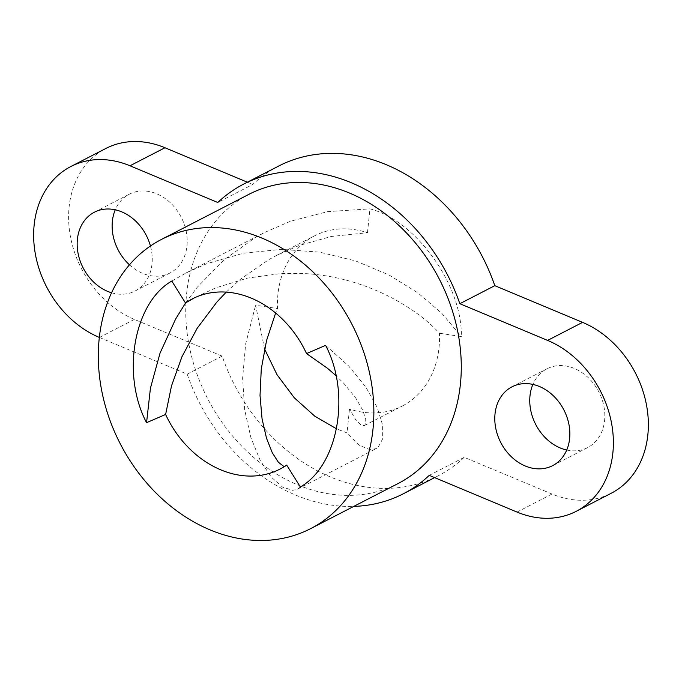 <?xml version="1.0" encoding="UTF-8"?>
<svg xmlns="http://www.w3.org/2000/svg" width="682" height="682" viewBox="0 0 682 682"><rect width="100%" height="100%" fill="white"/><g stroke="black" fill="none" stroke-linecap="round" stroke-linejoin="round"><path stroke-width="0.51" stroke-dasharray="3.41 2.56" d="M248.939 194.319A162.708 130.339 -117.3 0 0 188.249 340.633A162.708 130.339 -117.3 0 0 297.531 484.808A162.708 130.339 -117.3 0 0 398.092 483.538M278.64 166.067A174.208 139.554 -117.3 0 0 252.749 184.455L217.771 202.494M566.725 450.026A44.339 35.515 -117.3 0 0 587.62 447.605A44.339 35.515 -117.3 0 0 604.15 407.734A44.339 35.515 -117.3 0 0 574.372 368.451A44.339 35.515 -117.3 0 0 546.973 368.8A44.339 35.515 -117.3 0 0 532.889 384.409M129.469 264.821A44.339 35.515 -117.3 0 0 142.598 273.337A44.339 35.515 -117.3 0 0 169.997 272.988A44.339 35.515 -117.3 0 0 186.536 233.116A44.339 35.515 -117.3 0 0 156.758 193.833A44.339 35.515 -117.3 0 0 129.35 194.182A44.339 35.515 -117.3 0 0 115.267 209.792M364.333 425.594L402.363 405.978A95.736 76.691 -117.3 0 1 349.482 409.072L356.175 420.555L361.528 425.38L364.333 425.594L365.066 424.98L365.791 419.78L362.892 410.487L355.748 398.041L344.001 383.574L335.766 375.424M402.363 405.978A95.736 76.691 -117.3 0 0 439.464 333.234C413.676 305.05 360.164 274.923 299.458 273.388L280.549 273.593L247.6 278.086L215.555 287.932L194.242 297.932M276.577 255.418L314.607 235.81A95.736 76.691 -117.3 0 1 367.487 232.715L331.205 236.492L298.946 245.537L276.577 255.418L268.512 259.816L240.874 278.887L226.228 292.109M314.607 235.81A95.736 76.691 -117.3 0 0 277.506 308.554L275.639 313.012M286.687 465.073L284.667 466.411M247.353 182.196L252.749 184.455M517.033 512.071L552.002 494.032A95.736 76.691 -117.3 0 0 611.174 493.291M552.002 494.032L464.22 457.332A174.208 139.554 -117.3 0 1 438.33 475.721A174.208 139.554 -117.3 0 1 222.17 356.123L134.388 319.415A95.736 76.691 -117.3 0 1 70.084 234.591A95.736 76.691 -117.3 0 1 105.795 148.497M367.487 232.715L369.925 208.871C416.02 220.482 462.387 285.229 461.356 336.567L439.464 333.234M264.565 348.971L255.614 305.221L277.506 308.554M349.482 409.072L347.044 432.908L336.72 428.918M111.567 292.783A44.339 35.515 -117.3 0 0 135.027 291.026A44.339 35.515 -117.3 0 0 150.432 246.014M99.333 337.42A95.736 76.691 -117.3 0 0 99.41 337.454L187.2 374.154A174.208 139.554 -117.3 0 0 353.779 506.394M187.2 374.154L222.17 356.123M429.251 475.363L464.22 457.332M300.37 486.991L297.514 489.173L292.697 490.332L282.519 487.093L271.206 477.05L260.192 460.401L250.908 437.699L244.676 409.856L242.622 378.092L245.665 343.856L255.614 305.221M325.595 345.356L348.63 365.961L365.91 387.206L377.197 407.461L382.636 425.15L382.679 438.833L378.118 447.307L376.2 448.594L369.985 449.694L359.55 445.44L347.044 432.908M171.796 281.044L186.024 272.996L206.365 263.832L243.448 253.201L281.666 249.356L319.577 252.144L355.765 260.967L388.902 274.94L417.853 292.825L441.706 313.191L461.356 336.567M185.606 302.885L197.132 287.395L223.986 259.833L255.46 237.481L264.71 232.417L290.489 221.224L327.829 211.608L369.925 208.871M99.41 337.454L134.388 319.415M512.003 386.83L546.973 368.8M94.38 212.213L129.35 194.182M279.961 469.105L285.647 466.173M192.205 298.929L197.891 295.997M434.647 477.622L438.33 475.721M135.027 291.026L169.997 272.988M552.642 465.644L587.62 447.605M297.514 489.173L376.2 448.594M186.024 272.996L264.71 232.417"/><path stroke-width="1.02" d="M210.099 529.897A162.708 130.339 -117.3 0 0 310.66 528.627A162.708 130.339 -117.3 0 0 371.349 382.312A162.708 130.339 -117.3 0 0 262.067 238.137A162.708 130.339 -117.3 0 0 161.506 239.408A162.708 130.339 -117.3 0 0 100.817 385.722A162.708 130.339 -117.3 0 0 210.099 529.897M310.66 528.627L398.092 483.538A162.708 130.339 -117.3 0 0 458.773 337.223A162.708 130.339 -117.3 0 0 349.499 193.049A162.708 130.339 -117.3 0 0 248.939 194.319L161.506 239.408M353.779 506.394A174.208 139.554 -117.3 0 0 403.36 493.759A174.208 139.554 -117.3 0 0 429.251 475.363L517.033 512.071A95.736 76.691 -117.3 0 0 576.205 511.321A95.736 76.691 -117.3 0 0 611.907 425.236A95.736 76.691 -117.3 0 0 547.612 340.403L459.83 303.703A174.208 139.554 -117.3 0 0 351.332 182.742A174.208 139.554 -117.3 0 0 243.662 184.097A174.208 139.554 -117.3 0 0 217.771 202.494L129.989 165.786A95.736 76.691 -117.3 0 0 70.826 166.536A95.736 76.691 -117.3 0 0 35.106 252.579A95.736 76.691 -117.3 0 0 99.333 337.42M576.205 511.321L611.174 493.291A95.736 76.691 -117.3 0 0 646.886 407.197A95.736 76.691 -117.3 0 0 582.581 322.373L494.8 285.664A174.208 139.554 -117.3 0 0 386.302 164.703A174.208 139.554 -117.3 0 0 278.64 166.067L243.662 184.097M532.889 384.409A44.339 35.515 -117.3 0 0 560.212 447.955A44.339 35.515 -117.3 0 0 566.725 450.026M539.402 386.489A44.339 35.515 -117.3 0 0 512.003 386.83A44.339 35.515 -117.3 0 0 495.464 426.702A44.339 35.515 -117.3 0 0 525.242 465.985A44.339 35.515 -117.3 0 0 552.642 465.644A44.339 35.515 -117.3 0 0 569.18 425.773A44.339 35.515 -117.3 0 0 539.402 386.489M115.267 209.792A44.339 35.515 -117.3 0 0 129.469 264.821M150.432 246.014A44.339 35.515 -117.3 0 0 121.78 211.872A44.339 35.515 -117.3 0 0 94.38 212.213A44.339 35.515 -117.3 0 0 77.842 252.084A44.339 35.515 -117.3 0 0 107.62 291.367A44.339 35.515 -117.3 0 0 111.567 292.783M335.766 375.424L327.539 368.323L306.542 353.583A95.736 76.691 -117.3 0 0 251.368 298.187A95.736 76.691 -117.3 0 0 192.205 298.929A95.736 76.691 -117.3 0 0 185.478 302.961L194.242 297.932M226.228 292.109L216.876 302.049L197.115 328.366L181.966 356.712L171.523 385.833L165.615 414.451A95.736 76.691 -117.3 0 0 279.961 469.105A95.736 76.691 -117.3 0 0 286.687 465.073L300.37 486.991C338.298 465.337 351.085 393.523 325.595 345.356L306.542 353.583M284.667 466.411L283.516 466.224L278.358 462.2L272.323 452.822L266.517 438.236L262.067 418.893L260.021 395.5L261.274 369.022L266.534 340.591L275.639 313.012M129.989 165.786L164.967 147.747L247.353 182.196M164.967 147.747A95.736 76.691 -117.3 0 0 105.795 148.497L70.826 166.536M336.72 428.918L314.828 416.216L294.317 397.819L277.071 374.776L264.565 348.971M459.83 303.703L494.8 285.664M165.615 414.451L146.562 422.678C121.072 374.512 133.868 302.697 171.796 281.044L185.478 302.961M146.562 422.678L150.432 388.203L160.057 353.08L175.666 318.954L185.606 302.885M547.612 340.403L582.581 322.373M403.36 493.759L434.647 477.622"/></g></svg>
